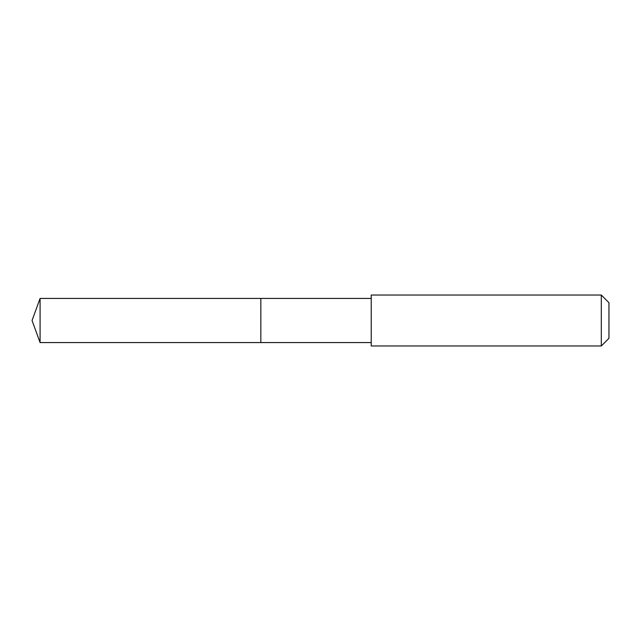 <?xml version="1.0" encoding="UTF-8"?>
<svg xmlns="http://www.w3.org/2000/svg" width="641" height="641" viewBox="0 0 641 641"><rect width="100%" height="100%" fill="white"/><g stroke="black" fill="none" stroke-linecap="round" stroke-linejoin="round"><path stroke-width="0.96" d="M371.219 298.426L40.087 298.426L40.087 342.574L260.839 342.574L260.839 298.426L260.839 342.574L371.219 342.574M40.087 342.574L32.05 320.5L40.087 298.426M371.219 295.028L371.219 345.972L601.306 345.972L601.306 295.028L371.219 295.028M601.306 295.028L608.95 302.672L608.95 338.328L601.306 345.972"/></g></svg>
